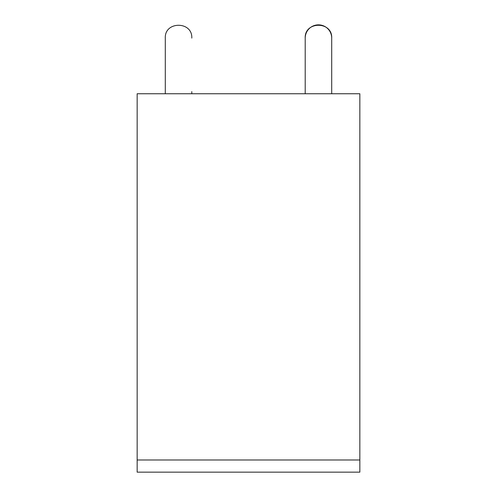 <?xml version="1.0" encoding="UTF-8"?>
<svg xmlns="http://www.w3.org/2000/svg" width="497" height="497" viewBox="0 0 497 497"><rect width="100%" height="100%" fill="white"/><g stroke="black" fill="none" stroke-linecap="round" stroke-linejoin="round"><path stroke-width="0.75" d="M359.847 93.747L359.847 472.15L137.153 472.15L137.153 93.747L359.847 93.747M359.847 459.986L137.153 459.986M191.792 93.747L191.792 91.628M165.296 38.101L165.296 91.628L165.296 38.101C164.482 21.011 192.606 21.011 191.792 38.101C192.606 21.011 164.482 21.011 165.296 38.101M165.296 93.747L165.296 91.628M305.208 93.747L305.208 38.101C304.388 21.004 332.524 21.004 331.704 38.101L331.704 93.747L331.704 38.101A13.251 13.251 0 0 0 323.752 25.956M305.208 38.101A13.251 13.251 0 0 1 306.823 31.765M306.978 31.479A13.251 13.251 0 0 1 323.504 25.85"/></g></svg>
